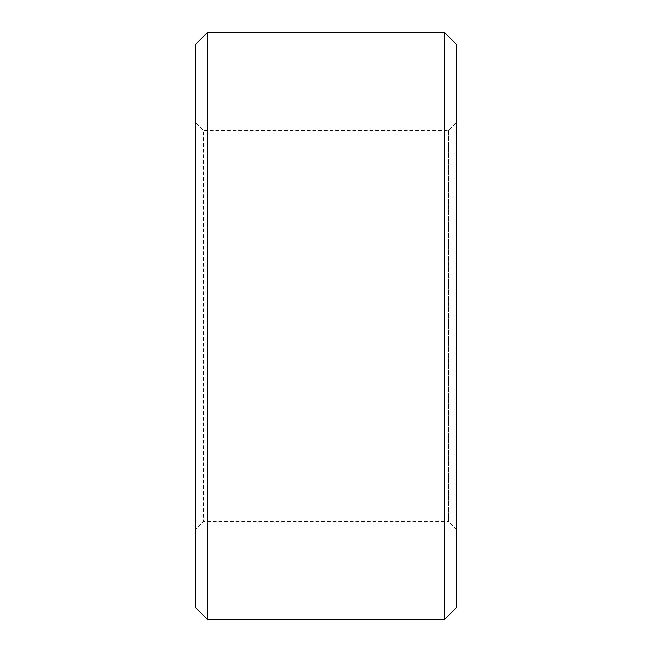 <?xml version="1.0" encoding="UTF-8"?>
<svg xmlns="http://www.w3.org/2000/svg" width="652" height="652" viewBox="0 0 652 652"><rect width="100%" height="100%" fill="white"/><g stroke="black" fill="none" stroke-linecap="round" stroke-linejoin="round"><path stroke-width="0.49" stroke-dasharray="3.26 2.44" d="M207.336 619.4L207.336 32.6M444.664 32.6L444.664 619.4M456.4 607.664L456.4 44.336M448.576 130.4L448.576 521.6L456.4 529.424L456.4 122.576L448.576 130.4L203.424 130.4L203.424 521.6L448.576 521.6L448.576 130.4M195.6 122.576L195.6 529.424L203.424 521.6L203.424 130.4L195.6 122.576L195.6 529.424M456.4 122.576L456.4 529.424M195.6 44.336L195.6 607.664"/><path stroke-width="0.98" d="M207.336 32.6L207.336 619.4L195.6 607.664L195.6 44.336L207.336 32.6L444.664 32.6L444.664 619.4L456.4 607.664L456.4 44.336L444.664 32.6M207.336 619.4L444.664 619.4"/></g></svg>
